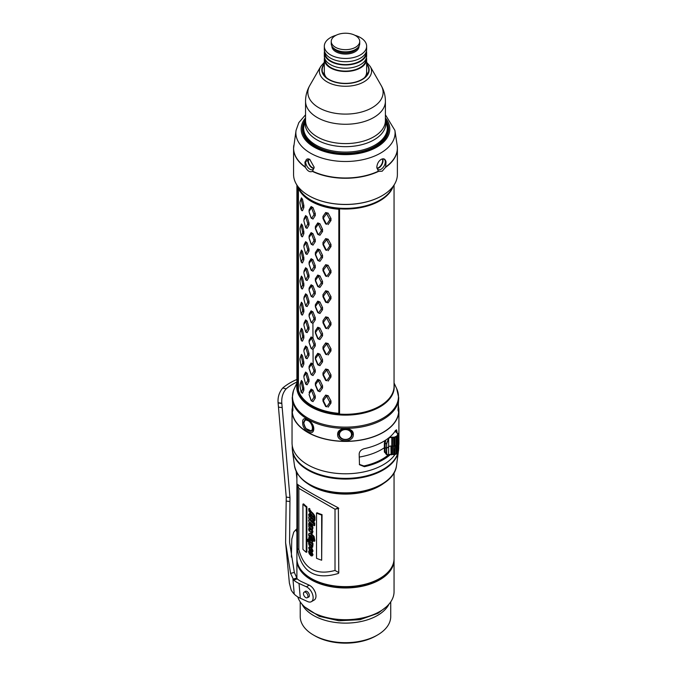<?xml version="1.0" encoding="UTF-8"?>
<svg xmlns="http://www.w3.org/2000/svg" width="677" height="677" viewBox="0 0 677 677"><rect width="100%" height="100%" fill="white"/><g stroke="black" fill="none" stroke-linecap="round" stroke-linejoin="round"><path stroke-width="1.02" d="M396.629 432.662L396.57 432.654A4.874 2.818 180 0 1 397.12 433.17L398.093 433.517L397.509 433.889A4.874 2.818 180 0 1 397.56 434.6L398.203 434.939L397.281 435.336A4.874 2.818 180 0 1 396.705 435.971L396.967 436.453L395.825 436.53A4.874 2.818 180 0 1 394.776 436.91L394.175 437.477L393.532 437.139A4.874 2.818 180 0 1 392.491 437.181A4.874 2.818 180 0 1 392.457 437.181L391.094 437.147A3.106 1.794 0 0 0 389.834 437.266L389.63 437.173M391.704 437.537L392.288 437.173M391.238 454.766L391.01 446.177L392.262 446.067L392.228 437.537M389.927 454.521A3.106 1.794 180 0 1 391.027 454.419L392.288 454.453L392.474 437.545A5.145 2.97 180 0 0 393.616 437.503L393.616 454.352A5.145 2.97 180 0 1 392.474 454.402L392.465 446.075A5.323 3.072 180 0 0 393.599 446.033L394.082 454.707L394.556 454.732M391.035 454.36A2.843 1.642 0 0 0 389.927 454.47L388.649 454.8C387.413 455.062 386.762 454.301 386.685 452.524L386.685 443.858L386.313 452.541L387.329 454.902L386.169 454.352L385.111 451.974L385.12 447.675L386.728 448.242A53.238 30.736 0 0 0 388.793 446.685A2.666 1.54 0 0 1 390.942 446.041L391.094 454.419M386.685 443.858L388.649 438.451L389.927 437.621L389.3 437.452M389.927 454.47L387.337 454.91L388.649 454.8L388.649 438.451L386.313 443.884L385.111 443.308L385.873 439.991M391.035 454.47L388.378 454.952M386.685 452.524L384.367 452.008L386.821 454.656M384.841 440.659L384.367 443.35L385.111 443.308L385.12 447.675L384.375 447.717A50.843 29.356 180 0 1 359.174 457.085M398.288 452.058L397.281 452.617M396.95 436.25A5.145 2.97 0 0 0 397.543 435.582L397.543 452.439A5.145 2.97 180 0 1 397.12 452.947M397.23 445.229L397.111 453.666L395.825 453.81A4.874 2.818 0 0 1 394.86 454.174M395.977 453.802L396.02 453.7A5.145 2.97 180 0 1 394.86 454.132L394.649 454.673M393.582 454.445L394.082 454.707L393.616 454.352M393.582 437.376L394.716 437.528L394.776 436.91M394.869 437.147L394.86 437.274A5.145 2.97 0 0 0 396.02 436.851L395.825 436.53M394.589 437.401L394.86 446.075L394.86 437.274M396.02 436.851L396.02 453.7M394.86 454.132L394.97 445.788A5.323 3.072 0 0 0 396.104 445.373L396.612 445.432L396.637 436.817L395.977 436.733M395.952 453.827L396.646 453.912L394.716 454.622L394.86 446.075L393.98 446.236L394.175 437.477M397.247 444.603A5.323 3.072 0 0 0 397.695 444.07L398.186 443.977L398.144 435.37L397.501 435.489M397.094 436.665L396.942 453.852M397.839 434.71A5.145 2.97 0 0 0 397.848 434.541A5.145 2.97 0 0 0 397.763 434.05L397.509 433.889M397.763 434.05L398.093 433.517M398.389 443.46L398.245 452.405M397.331 433.221L396.57 432.654M396.273 431.909L396.781 432.696L396.604 431.968M395.757 431.985A2.843 1.642 180 0 1 395.427 431.52L395.283 430.538L395.165 431.351A3.106 1.794 0 0 0 395.723 432.011L396.637 432.078M395.529 431.664L395.512 430.834L395.427 431.52L395.512 430.834L396.536 431.892L395.69 430.386M338.838 413.52L338.838 209.252L338.838 413.52L339.541 414.062C315.804 411.489 301.705 403.357 297.262 389.656L298.422 389.986L298.422 188.451M297.516 185.921A48.583 28.045 0 0 0 339.541 209.311L339.541 414.087A48.583 28.045 180 0 0 379.831 406.082A48.583 28.045 180 0 0 394.056 386.245L394.056 185.016M338.838 413.334A47.517 27.435 180 0 1 298.422 389.986M301.223 392.355L302.467 393.269L301.138 392.186A215.294 202.863 -75.1 0 1 299.996 385.814L300.36 383.546M302.467 381.811L301.426 380.44A217.351 88.628 160.5 0 0 300.385 383.478L300.004 384.764M303.871 388.09A217.351 198.429 -79.7 0 1 302.484 381.811L301.282 381.896A215.294 198.505 100.7 0 0 302.594 388.226M303.846 390.13L303.846 388.099L302.619 388.226L302.619 389.275L303.871 390.147A217.351 81.122 -25.6 0 0 302.484 393.295M301.434 354.333A217.351 88.628 160.5 0 0 300.385 357.397L300.36 357.464M303.871 362.009A217.351 198.429 -79.7 0 1 302.484 355.73L301.138 355.637L301.426 354.359L302.467 355.73M303.846 364.048L303.846 362.017L302.619 362.144L302.619 363.194L303.871 364.065A217.351 81.122 -25.6 0 0 302.484 367.213M301.138 366.105L301.908 367.12M299.987 332.644L300.36 331.383M303.871 335.927A217.351 198.429 -79.7 0 1 302.484 329.648L301.138 329.547L301.426 328.277A217.351 88.628 160.5 0 0 300.385 331.315L300.004 332.602A215.294 85.107 -20.6 0 1 301.138 329.581M301.426 328.277L302.467 329.648M303.846 337.967L303.846 335.936L302.619 336.063L302.619 337.112L303.871 337.984A217.351 81.122 -25.6 0 0 302.484 341.132M302.594 337.087A215.294 80.741 155.8 0 0 301.257 340.192L301.908 341.039M301.434 302.17A217.351 88.628 160.5 0 0 300.385 305.234L300.36 305.302M303.871 309.846A217.351 198.429 -79.7 0 1 302.484 303.567L301.138 303.465L301.426 302.196L302.467 303.567M303.846 311.885L303.846 309.854L302.619 309.981L302.619 311.022L303.871 311.902A217.351 81.122 -25.6 0 0 302.484 315.05M302.594 311.005A215.294 80.741 155.8 0 0 301.257 314.111L301.908 314.957M300.004 281.48L300.36 279.22M301.434 276.089A217.351 88.628 160.5 0 0 300.385 279.152L300.004 280.439A215.294 85.107 -20.6 0 1 301.138 277.409L301.426 276.114L302.467 277.485M303.871 283.765A217.351 198.429 -79.7 0 1 302.484 277.485L301.282 277.57A215.294 198.505 100.7 0 0 302.594 283.9M303.846 285.804L303.846 283.773L302.619 283.9L302.619 284.941L303.871 285.821A217.351 81.122 -25.6 0 0 302.484 288.969M299.996 281.488A215.294 202.863 -75.1 0 0 301.138 287.869L301.908 288.876M303.871 257.683A217.351 198.429 -79.7 0 1 302.484 251.404L301.138 251.302L301.426 250.033A217.351 88.628 160.5 0 0 300.385 253.071L300.36 253.139M301.426 250.033L302.467 251.404M303.846 259.723L303.846 257.692L302.619 257.819L302.619 258.859L303.871 259.74A217.351 81.122 -25.6 0 0 302.484 262.888M302.594 258.842A215.294 80.741 155.8 0 0 301.257 261.948L301.908 262.794M301.138 235.706A215.294 202.863 -75.1 0 1 299.996 229.325L300.36 227.057M301.434 223.926A217.351 88.628 160.5 0 0 300.385 226.981L300.004 228.276M299.996 228.301A215.294 85.107 -20.6 0 1 301.138 225.246L301.426 223.952L302.467 225.323M303.871 231.602A217.351 198.429 -79.7 0 1 302.484 225.314L301.282 225.407A215.294 198.505 100.7 0 0 302.594 231.737M303.846 233.641L303.846 231.61L302.619 231.737L302.619 232.778L303.871 233.658A217.351 81.122 -25.6 0 0 302.484 236.798M301.138 235.698L301.908 236.713M299.987 202.237L300.36 200.976M303.871 205.52A217.351 198.429 -79.7 0 1 302.484 199.233L301.282 199.326L301.426 197.87A217.351 88.628 160.5 0 0 300.385 200.9L300.004 202.195A215.294 85.107 -20.6 0 1 301.138 199.165M301.426 197.87L302.467 199.241M303.846 207.56L303.846 205.529L302.619 205.656L302.619 206.697L303.871 207.577A217.351 81.122 -25.6 0 0 302.484 210.716M302.594 206.68A215.294 80.741 155.8 0 0 301.257 209.777L301.908 210.632M305.649 372.054A217.351 75.57 150.8 0 0 304.066 375.261L303.922 375.972M307.146 384.781A217.351 64.907 -34.8 0 1 309.025 381.456L309 379.408A217.351 182.215 -87.9 0 1 307.146 373.298L305.818 373.526L305.649 372.079L307.121 373.306M305.818 384.003L307.121 384.773L306.063 384.443M304.066 349.205L303.871 350.847M303.956 350.517A215.294 71.559 -30.2 0 1 305.623 347.309L305.649 345.998A217.351 75.57 150.8 0 0 304.066 349.18L303.956 350.491M305.649 345.998L307.121 347.225M307.146 358.7A217.351 64.907 -34.8 0 1 309.025 355.374L309 353.326A217.351 182.215 -87.9 0 1 307.146 347.216L305.623 347.284M305.818 357.921L307.121 358.692L306.063 358.361M304.066 323.124L303.871 324.765M305.649 319.891A217.351 75.57 150.8 0 0 304.066 323.09L303.956 324.41M307.146 332.619A217.351 64.907 -34.8 0 1 309.025 329.293L309 327.245A217.351 182.215 -87.9 0 1 307.146 321.135L305.818 321.363L305.649 319.916L307.121 321.143M305.818 331.84L307.121 332.61L306.063 332.28M304.066 297.042L303.871 298.684M305.649 293.801A217.351 75.57 150.8 0 0 304.066 297.008L303.956 298.329A215.294 71.559 -30.2 0 1 305.623 295.147L305.649 293.835L307.121 295.062M307.146 306.537A217.351 64.907 -34.8 0 1 309.025 303.211L309 301.163A217.351 182.215 -87.9 0 1 307.146 295.054L305.623 295.121M305.818 305.759L307.121 306.529L306.063 306.199M304.066 270.952L303.871 272.603M305.649 267.72A217.351 75.57 150.8 0 0 304.066 270.927L303.956 272.247M309 277.113L309 275.082A217.351 182.215 -87.9 0 1 307.146 268.972L305.818 269.201L305.649 267.753L307.121 268.981M307.146 280.456A217.351 64.907 -34.8 0 1 309.025 277.13L307.671 276.402A215.294 65.364 146.5 0 0 305.792 279.66M305.818 279.677L307.121 280.439L306.063 280.117M307.146 254.374A217.351 64.907 -34.8 0 1 309.025 251.049L309 249.001A217.351 182.215 -87.9 0 1 307.146 242.891L305.818 243.119L305.649 241.664A217.351 75.57 150.8 0 0 304.066 244.846L303.922 245.565M305.649 241.664L307.121 242.899M305.818 253.596L307.121 254.357L306.063 254.036M304.066 218.789L303.871 220.44M305.649 215.557A217.351 75.57 150.8 0 0 304.066 218.764L303.956 220.084M303.956 220.11A215.294 71.559 -30.2 0 1 305.623 216.902L305.649 215.582L307.121 216.818M309 224.95L309 222.919A217.351 182.215 -87.9 0 1 307.146 216.809L305.623 216.877M307.146 228.293A217.351 64.907 -34.8 0 1 309.025 224.967L307.671 224.239L307.671 223.19L309 222.919M305.818 227.514L307.121 228.276L306.063 227.954M309.084 394.539A217.351 175.563 89.9 0 0 311.124 400.564L312.96 401.622L311.124 400.572M309.084 392.508L309.084 392.482A217.351 58.247 142.3 0 1 311.124 389.08M312.986 401.639A217.351 44.91 -42.7 0 1 315.287 398.084L315.254 396.037A217.351 162.226 -93.9 0 1 312.986 390.155L311.598 390.527L311.124 389.106L312.96 390.164M309.084 366.426L309.084 368.457A217.351 175.563 89.9 0 0 311.124 374.483M311.124 362.999A217.351 58.247 142.3 0 0 309.084 366.401L309.084 368.457M312.986 375.557A217.351 44.91 -42.7 0 1 315.287 372.003L315.254 369.955A217.351 162.226 -93.9 0 1 312.986 364.074L311.598 364.446L311.124 363.024L312.96 364.082M312.96 375.54L311.124 374.491L312.96 375.54M309.084 340.345L309.084 342.376A217.351 175.563 89.9 0 0 311.124 348.401L312.96 349.459L311.124 348.41M312.986 349.476A217.351 44.91 -42.7 0 1 315.287 345.922L315.254 343.874A217.351 162.226 -93.9 0 1 312.986 337.992L311.598 338.365L311.124 336.943A217.351 58.247 142.3 0 0 309.084 340.319L309.084 342.376M311.124 336.943L312.96 338.001M311.124 310.836A217.351 58.247 142.3 0 0 309.084 314.238L309.084 316.294A217.351 175.563 89.9 0 0 311.124 322.32L312.96 323.378L311.124 322.328M315.287 317.784A217.351 162.226 -93.9 0 1 312.986 311.911L311.598 312.283L311.124 310.861L312.96 311.919M315.254 319.832L315.254 317.792L313.883 318.215L313.883 319.256L315.287 319.84A217.351 44.91 -42.7 0 0 312.986 323.394M309.084 288.182L309.084 290.213A217.351 175.563 89.9 0 0 311.124 296.238L312.96 297.296L311.124 296.247M309.237 289.494A215.294 53.906 -38.5 0 1 311.361 286.083L311.124 284.78A217.351 58.247 142.3 0 0 309.084 288.157L309.084 290.213M311.124 284.78L312.96 285.838M315.287 291.702A217.351 162.226 -93.9 0 1 312.986 285.829L311.598 286.202A215.294 163.919 86.3 0 0 313.857 292.142L315.254 291.711L315.254 293.75M312.986 297.313A217.351 44.91 -42.7 0 1 315.287 293.759L313.883 293.175A215.294 46.154 138.5 0 0 311.572 296.661M311.124 258.673A217.351 58.247 142.3 0 0 309.084 262.075L309.084 264.132A217.351 175.563 89.9 0 0 311.124 270.157L312.96 271.215L311.124 270.165M312.986 271.232A217.351 44.91 -42.7 0 1 315.287 267.677L315.254 265.629A217.351 162.226 -93.9 0 1 312.986 259.748L311.598 260.12L311.124 258.699L312.96 259.748M309.084 236.019L309.084 238.05A217.351 175.563 89.9 0 0 311.124 244.075M311.124 232.592A217.351 58.247 142.3 0 0 309.084 235.994L309.084 238.05M309.237 237.331A215.294 53.906 -38.5 0 1 311.361 233.92L311.124 232.617L312.96 233.667M312.986 245.15A217.351 44.91 -42.7 0 1 315.287 241.596L315.254 239.548A217.351 162.226 -93.9 0 1 312.986 233.667L311.598 234.039A215.294 163.919 86.3 0 0 313.857 239.98M312.96 245.133L311.124 244.084L312.96 245.133M309.084 209.938L309.084 211.969A217.351 175.563 89.9 0 0 311.124 217.994L312.96 219.052L311.124 218.002M312.986 219.069A217.351 44.91 -42.7 0 1 315.287 215.514L315.254 213.467A217.351 162.226 -93.9 0 1 312.986 207.585L311.598 207.957L311.124 206.536A217.351 58.247 142.3 0 0 309.084 209.912L309.084 211.969M311.124 206.536L312.96 207.585M315.364 383.055L315.364 385.086A217.351 154.195 84.2 0 0 317.775 390.866M317.775 379.382A217.351 36.88 134.6 0 0 315.355 383.03L315.761 384.308A215.294 32.344 -46 0 1 318.275 380.677M322.582 385.848A217.351 138.641 -99.1 0 1 319.959 380.237L318.266 380.652L317.792 379.408L319.933 380.246M322.557 387.896L322.557 385.865L321.186 386.432L321.186 387.472L322.582 387.904A217.351 21.334 -49.8 0 0 319.959 391.721M318.266 391.128L319.933 391.712L318.266 391.128A215.294 150.099 -97 0 1 315.77 385.357L315.364 385.086M315.355 358.996A217.351 154.195 84.2 0 0 317.775 364.785M315.364 356.974L315.364 359.005L315.355 356.948A217.351 36.88 134.6 0 1 317.775 353.301M315.77 358.251A215.294 32.344 -46 0 1 318.275 354.596L317.792 353.326L319.933 354.164M322.582 359.766A217.351 138.641 -99.1 0 1 319.959 354.156L318.266 354.57M322.557 361.814L322.557 359.783L321.186 360.35L321.186 361.391L322.582 361.823A217.351 21.334 -49.8 0 0 319.959 365.639M318.266 365.047L319.933 365.631L318.266 365.047A215.294 150.099 -97 0 1 315.77 359.275M317.775 327.219A217.351 36.88 134.6 0 0 315.355 330.867L315.364 332.923A217.351 154.195 84.2 0 0 317.775 338.703M322.582 333.685A217.351 138.641 -99.1 0 1 319.959 328.074L318.266 328.489L317.792 327.245L319.933 328.083M322.557 335.733L322.557 333.702L321.186 334.26L321.186 335.31L322.582 335.741A217.351 21.334 -49.8 0 0 319.959 339.558M318.266 338.965L319.933 339.549L318.266 338.965A215.294 150.099 -97 0 1 315.77 333.194L315.364 332.923M315.364 304.802L315.364 306.842A217.351 154.195 84.2 0 0 317.775 312.622M317.775 301.138A217.351 36.88 134.6 0 0 315.355 304.785L315.364 306.842M322.582 307.603A217.351 138.641 -99.1 0 1 319.959 301.993L318.266 302.407L317.792 301.163L319.933 302.001M322.557 309.651L322.557 307.62L321.186 308.179L321.186 309.228L322.582 309.66A217.351 21.334 -49.8 0 0 319.959 313.476M318.266 312.884L319.933 313.468L318.266 312.884A215.294 150.099 -97 0 1 315.77 307.113M317.775 275.057A217.351 36.88 134.6 0 0 315.355 278.696L315.364 280.76A217.351 154.195 84.2 0 0 317.775 286.54M315.77 280.007A215.294 32.344 -46 0 1 318.275 276.351L317.792 275.082L319.933 275.92M322.582 281.522A217.351 138.641 -99.1 0 1 319.959 275.911L318.266 276.326M322.557 283.57L322.557 281.539L321.186 282.097L321.186 283.147L322.582 283.578A217.351 21.334 -49.8 0 0 319.959 287.395M318.266 286.803L319.933 287.387L318.266 286.803A215.294 150.099 -97 0 1 315.77 281.031L315.364 280.76M315.364 252.639L315.364 254.679A217.351 154.195 84.2 0 0 317.775 260.459M317.775 248.975A217.351 36.88 134.6 0 0 315.355 252.614L315.761 253.9A215.294 32.344 -46 0 1 318.275 250.27M322.582 255.441A217.351 138.641 -99.1 0 1 319.959 249.83L318.266 250.245L317.792 249.001L319.933 249.838M322.557 257.488L322.557 255.457L321.186 256.016L321.186 257.065L322.582 257.497A217.351 21.334 -49.8 0 0 319.959 261.314M318.266 260.721L319.933 261.305L318.266 260.721A215.294 150.099 -97 0 1 315.77 254.95L315.364 254.679M315.355 228.589A217.351 154.195 84.2 0 0 317.775 234.377M315.364 226.558L315.364 228.598L315.355 226.533A217.351 36.88 134.6 0 1 317.775 222.894M315.77 227.844A215.294 32.344 -46 0 1 318.275 224.189L317.792 222.919L319.933 223.757M322.582 229.359A217.351 138.641 -99.1 0 1 319.959 223.748L318.266 224.163M322.557 231.407L322.557 229.376L321.186 229.935L321.186 230.984L322.582 231.416A217.351 21.334 -49.8 0 0 319.959 235.232M318.266 234.64L319.933 235.224L318.266 234.64A215.294 150.099 -97 0 1 315.77 228.868M322.971 399.032L322.971 401.063A217.351 128.545 79 0 0 325.696 406.564M325.696 395.08A217.351 11.23 127.6 0 0 322.963 399.007L323.614 400.234L323.614 401.275L322.971 401.063M330.994 400.979A217.351 111.265 -104.2 0 1 328.117 395.673L326.746 396.358L325.713 395.106L328.091 395.69M330.968 403.027L330.968 400.996L329.648 401.715L329.648 402.756L330.994 403.035A217.351 6.051 -56.4 0 1 328.117 407.156M329.614 402.747A215.294 3.385 124.7 0 1 326.72 406.826L326.432 406.75A215.294 124.407 -102.1 0 1 323.631 401.283M325.696 368.999A217.351 11.23 127.6 0 0 322.963 372.925L322.971 374.982A217.351 128.545 79 0 0 325.696 380.482M330.994 374.897A217.351 111.265 -104.2 0 1 328.117 369.591L326.746 370.277L325.713 369.024L328.091 369.608M330.968 376.945L330.968 374.914L329.648 375.633L329.648 376.674L330.994 376.954A217.351 6.051 -56.4 0 1 328.117 381.075M329.614 376.666A215.294 3.385 124.7 0 1 326.72 380.745L326.432 380.669A215.294 124.407 -102.1 0 1 323.631 375.202M322.971 346.869L322.971 348.9A217.351 128.545 79 0 0 325.696 354.401M325.696 342.917A217.351 11.23 127.6 0 0 322.963 346.844L323.614 348.071L323.614 349.112L322.971 348.9M323.631 348.096A215.294 6.652 -53 0 1 326.441 344.136L325.713 342.943L328.091 343.527M330.994 348.816A217.351 111.265 -104.2 0 1 328.117 343.51L326.746 344.195A215.294 114.371 76 0 0 329.614 349.56M330.968 350.864L330.968 348.833L329.648 349.552L329.648 350.593L330.994 350.872A217.351 6.051 -56.4 0 1 328.117 354.993M329.614 350.584A215.294 3.385 124.7 0 1 326.72 354.663L326.432 354.587A215.294 124.407 -102.1 0 1 323.631 349.12M325.696 316.836A217.351 11.23 127.6 0 0 322.963 320.763L322.971 322.819A217.351 128.545 79 0 0 325.696 328.32M330.994 322.734A217.351 111.265 -104.2 0 1 328.117 317.428L326.746 318.114L325.713 316.861L328.091 317.445M330.968 324.782L330.968 322.751L329.648 323.471L329.648 324.511L330.994 324.791A217.351 6.051 -56.4 0 1 328.117 328.912M329.614 324.503A215.294 3.385 124.7 0 1 326.72 328.582L326.432 328.506A215.294 124.407 -102.1 0 1 323.631 323.039M322.971 294.707L322.971 296.738A217.351 128.545 79 0 0 325.696 302.238M325.696 290.755A217.351 11.23 127.6 0 0 322.963 294.681L323.614 295.908L323.614 296.949L322.971 296.738M323.631 295.934A215.294 6.652 -53 0 1 326.441 291.973L325.713 290.78L328.091 291.364M330.994 296.653A217.351 111.265 -104.2 0 1 328.117 291.347L326.746 292.024A215.294 114.371 76 0 0 329.614 297.398M330.968 298.701L330.968 296.67L329.648 297.389L329.648 298.43L330.994 298.709A217.351 6.051 -56.4 0 1 328.117 302.831M328.091 302.822L325.713 302.238L328.091 302.822M322.971 268.625L322.971 270.656A217.351 128.545 79 0 0 325.696 276.157M325.696 264.673A217.351 11.23 127.6 0 0 322.963 268.6L323.614 269.827L323.614 270.868L322.971 270.656M330.994 270.572A217.351 111.265 -104.2 0 1 328.117 265.266L326.746 265.943L325.713 264.699L328.091 265.282M330.968 272.619L330.968 270.588L329.648 271.308L329.648 272.349L330.994 272.628A217.351 6.051 -56.4 0 1 328.117 276.749M329.614 272.34A215.294 3.385 124.7 0 1 326.72 276.419L326.432 276.343A215.294 124.407 -102.1 0 1 323.631 270.876M325.696 238.592A217.351 11.23 127.6 0 0 322.963 242.518L322.971 244.575A217.351 128.545 79 0 0 325.696 250.075M330.994 244.49A217.351 111.265 -104.2 0 1 328.117 239.184L326.746 239.861L325.713 238.617L328.091 239.201M330.968 246.538L330.968 244.507L329.648 245.226L329.648 246.267L330.994 246.546A217.351 6.051 -56.4 0 1 328.117 250.668M329.614 246.259A215.294 3.385 124.7 0 1 326.72 250.338L326.432 250.262A215.294 124.407 -102.1 0 1 323.631 244.795M322.971 216.462L322.971 218.493A217.351 128.545 79 0 0 325.696 223.994M325.696 212.51A217.351 11.23 127.6 0 0 322.963 216.437L323.614 217.664L323.614 218.705L322.971 218.493M323.631 217.689A215.294 6.652 -53 0 1 326.441 213.729L325.713 212.536L328.091 213.12M330.994 218.409A217.351 111.265 -104.2 0 1 328.117 213.103L326.432 213.704M330.968 220.457L330.968 218.426L329.648 219.136L329.648 220.186L330.994 220.465A217.351 6.051 -56.4 0 1 328.117 224.586M329.614 220.177A215.294 3.385 124.7 0 1 326.72 224.248L326.432 224.18A215.294 124.407 -102.1 0 1 323.631 218.713M299.996 384.79A215.294 85.107 -20.6 0 1 301.138 381.743M301.282 381.896L301.426 380.44M302.594 389.258A215.294 80.741 155.8 0 0 301.257 392.355M301.138 366.113A215.294 202.863 -75.1 0 1 299.996 359.732L300.004 358.683M299.996 358.708A215.294 85.107 -20.6 0 1 301.138 355.662M301.257 355.814A215.294 198.505 100.7 0 0 302.594 362.144M302.594 363.177A215.294 80.741 155.8 0 0 301.257 366.274M301.282 340.209L301.138 340.023A215.294 202.863 -75.1 0 1 299.996 333.651L300.004 332.602M301.257 329.733A215.294 198.505 100.7 0 0 302.594 336.063M301.282 314.128L301.138 313.942A215.294 202.863 -75.1 0 1 299.996 307.57L300.004 306.52M299.996 306.546A215.294 85.107 -20.6 0 1 301.138 303.491M301.257 303.651A215.294 198.505 100.7 0 0 302.594 309.981M302.594 284.924A215.294 80.741 155.8 0 0 301.257 288.03M301.282 261.965L301.138 261.779A215.294 202.863 -75.1 0 1 299.996 255.407L300.385 253.071M301.138 251.328A215.294 85.107 -20.6 0 0 299.996 254.383L300.004 254.357M301.257 251.489A215.294 198.505 100.7 0 0 302.594 257.819M302.594 232.761A215.294 80.741 155.8 0 0 301.257 235.858M301.282 209.802L301.138 209.616A215.294 202.863 -75.1 0 1 299.996 203.244L300.004 202.195M301.257 199.326A215.294 198.505 100.7 0 0 302.594 205.656M305.623 383.851A215.294 189.315 -85 0 1 303.956 377.622M305.623 373.391A215.294 71.559 -30.2 0 0 303.956 376.598L304.066 375.261M305.792 373.535A215.294 183.129 92.3 0 0 307.646 379.687L309 379.408M307.671 379.687L307.671 380.728L309.025 381.456M307.646 380.711A215.294 65.364 146.5 0 0 305.792 383.986M305.623 357.769A215.294 189.315 -85 0 1 303.956 351.541M305.792 347.453A215.294 183.129 92.3 0 0 307.646 353.606L309 353.326M307.671 353.606L307.671 354.646L309.025 355.374M307.646 354.63A215.294 65.364 146.5 0 0 305.792 357.905M305.623 331.688A215.294 189.315 -85 0 1 303.956 325.459M303.956 324.435A215.294 71.559 -30.2 0 1 305.623 321.228M305.792 321.372A215.294 183.129 92.3 0 0 307.646 327.524L309 327.245M307.671 327.524L307.671 328.565L309.025 329.293M307.646 328.548A215.294 65.364 146.5 0 0 305.792 331.823M305.623 305.606A215.294 189.315 -85 0 1 303.956 299.378L303.956 298.329L303.956 299.369M305.792 295.29A215.294 183.129 92.3 0 0 307.646 301.443L309 301.163M307.671 301.434L307.671 302.484L309.025 303.211M307.646 302.467A215.294 65.364 146.5 0 0 305.792 305.742M305.623 279.525A215.294 189.315 -85 0 1 303.956 273.296M303.956 272.272A215.294 71.559 -30.2 0 1 305.623 269.065M305.792 269.209A215.294 183.129 92.3 0 0 307.646 275.361L309 275.082M307.671 275.353L307.671 276.402M305.623 253.443A215.294 189.315 -85 0 1 303.956 247.215M305.623 242.984A215.294 71.559 -30.2 0 0 303.956 246.191L304.066 244.846M305.792 243.128A215.294 183.129 92.3 0 0 307.646 249.28L309 249.001M307.671 249.271L307.671 250.321L309.025 251.049M307.646 250.304A215.294 65.364 146.5 0 0 305.792 253.579M305.623 227.362A215.294 189.315 -85 0 1 303.956 221.134M305.792 217.046A215.294 183.129 92.3 0 0 307.646 223.198M307.646 224.222A215.294 65.364 146.5 0 0 305.792 227.497M311.361 400.869A215.294 171.662 -91.6 0 1 309.237 394.843M309.237 393.819A215.294 53.906 -38.5 0 1 311.361 390.417M311.572 390.536A215.294 163.919 86.3 0 0 313.857 396.468L315.254 396.037M313.883 396.46L313.883 397.501L315.287 398.084M313.857 397.492A215.294 46.154 138.5 0 0 311.572 400.987M311.361 374.787A215.294 171.662 -91.6 0 1 309.237 368.762M309.237 367.738A215.294 53.906 -38.5 0 1 311.361 364.336M311.572 364.454A215.294 163.919 86.3 0 0 313.857 370.387M315.287 372.003L313.883 371.419L313.883 370.378L315.254 369.955M313.857 371.411A215.294 46.154 138.5 0 0 311.572 374.906M311.361 348.706A215.294 171.662 -91.6 0 1 309.237 342.68M309.237 341.657A215.294 53.906 -38.5 0 1 311.361 338.255M311.572 338.373A215.294 163.919 86.3 0 0 313.857 344.305L315.254 343.874M313.883 344.297L313.883 345.338L315.287 345.922M313.857 345.329A215.294 46.154 138.5 0 0 311.572 348.824M311.361 322.624A215.294 171.662 -91.6 0 1 309.237 316.599L309.084 316.294M309.228 316.599L309.084 314.238M309.237 315.575A215.294 53.906 -38.5 0 1 311.361 312.173M311.572 312.292A215.294 163.919 86.3 0 0 313.857 318.224M313.857 319.248A215.294 46.154 138.5 0 0 311.572 322.743M311.361 296.543A215.294 171.662 -91.6 0 1 309.237 290.518M313.883 292.134L313.883 293.175M311.361 270.462A215.294 171.662 -91.6 0 1 309.237 264.436L309.084 264.132M309.228 264.436L309.084 262.075M309.237 263.412A215.294 53.906 -38.5 0 1 311.361 260.002M311.572 260.129A215.294 163.919 86.3 0 0 313.857 266.061L315.254 265.629M313.883 266.053L313.883 267.093L315.287 267.677M313.857 267.085A215.294 46.154 138.5 0 0 311.572 270.58M311.361 244.38A215.294 171.662 -91.6 0 1 309.237 238.355M315.287 241.596L313.883 241.012L313.883 239.971L315.254 239.548M313.857 241.004A215.294 46.154 138.5 0 0 311.572 244.499M311.361 218.299A215.294 171.662 -91.6 0 1 309.237 212.273M309.237 211.249A215.294 53.906 -38.5 0 1 311.361 207.839M311.572 207.966A215.294 163.919 86.3 0 0 313.857 213.898L315.254 213.467M313.883 213.89L313.883 214.931L315.287 215.514M313.857 214.922A215.294 46.154 138.5 0 0 311.572 218.417M315.761 385.357L315.761 384.308M318.52 380.77A215.294 141.07 81.1 0 0 321.16 386.44M321.16 387.464A215.294 23.314 131.3 0 0 318.52 391.23M318.52 354.689A215.294 141.07 81.1 0 0 321.16 360.359M321.16 361.383A215.294 23.314 131.3 0 0 318.52 365.148M315.761 333.194L315.355 330.867M315.77 332.17A215.294 32.344 -46 0 1 318.275 328.514M318.52 328.607A215.294 141.07 81.1 0 0 321.16 334.277M321.16 335.301A215.294 23.314 131.3 0 0 318.52 339.067M315.77 306.089A215.294 32.344 -46 0 1 318.275 302.433M318.52 302.526A215.294 141.07 81.1 0 0 321.16 308.196M321.16 309.22A215.294 23.314 131.3 0 0 318.52 312.986M315.761 281.023L315.355 278.696M318.52 276.444A215.294 141.07 81.1 0 0 321.16 282.114M321.16 283.138A215.294 23.314 131.3 0 0 318.52 286.904M315.761 254.941L315.761 253.9M318.52 250.363A215.294 141.07 81.1 0 0 321.16 256.033M321.16 257.057A215.294 23.314 131.3 0 0 318.52 260.823M318.52 224.282A215.294 141.07 81.1 0 0 321.16 229.952M321.16 230.975A215.294 23.314 131.3 0 0 318.52 234.741M323.631 400.259A215.294 6.652 -53 0 1 326.441 396.299M326.72 396.367A215.294 114.371 76 0 0 329.614 401.723M322.963 372.925L323.614 374.153L323.614 375.193L322.971 374.982M323.631 374.178A215.294 6.652 -53 0 1 326.441 370.217M326.72 370.285A215.294 114.371 76 0 0 329.614 375.642M322.963 320.763L323.614 321.99L323.614 323.031L322.971 322.819M323.631 322.015A215.294 6.652 -53 0 1 326.441 318.055M326.72 318.122A215.294 114.371 76 0 0 329.614 323.479M326.441 302.433A215.294 124.407 -102.1 0 1 323.631 296.958M329.614 298.422A215.294 3.385 124.7 0 1 326.72 302.501M323.631 269.852A215.294 6.652 -53 0 1 326.441 265.892M326.72 265.959A215.294 114.371 76 0 0 329.614 271.316M322.963 242.518L323.614 243.745L323.614 244.786L322.971 244.575M323.631 243.771A215.294 6.652 -53 0 1 326.441 239.81M326.72 239.878A215.294 114.371 76 0 0 329.614 245.235M326.72 213.797A215.294 114.371 76 0 0 329.614 219.153M381.997 195.763L381.997 195.763A51.638 29.813 0 0 1 308.966 195.763L308.771 195.653A51.909 29.966 0 0 0 382.183 195.653L382.183 195.653A51.909 29.966 180 0 0 397.382 174.463L397.382 148.297A51.909 29.966 180 0 1 385.484 167.397L382.183 171.205L378.553 171.391A51.909 29.966 180 0 1 312.402 171.391C309.838 172.432 307.527 171.103 305.479 167.397A51.909 29.966 180 0 1 293.573 148.297A51.909 29.966 180 0 1 293.632 146.867M293.784 145.428A51.892 29.957 0 0 0 305.31 166.999L304.921 161.913L309.77 159.383L314.136 167.227L312.63 171.222A51.892 29.957 0 0 0 378.325 171.222L376.818 167.227C377.157 163.622 378.612 161.008 381.185 159.391C383.664 158.096 385.281 158.934 386.034 161.913L385.645 166.999A51.892 29.957 0 0 0 397.171 145.428L394.894 130.365A49.607 28.637 180 0 1 380.559 153.104A49.607 28.637 180 0 1 324.52 158.816A49.607 28.637 180 0 1 296.061 130.365L293.573 148.297L293.573 174.463A51.909 29.966 0 0 0 308.771 195.653M381.117 159.425A5.991 3.461 -60 0 1 384.045 159.171A5.991 3.461 -60 0 1 385.289 161.913A5.991 3.461 -60 0 1 382.674 167.938A5.991 3.461 -60 0 1 378.062 169.546A5.991 3.461 -60 0 1 376.818 166.999M314.136 166.999A5.991 3.461 60 0 1 312.901 169.546A5.991 3.461 60 0 1 308.28 167.938A5.991 3.461 60 0 1 305.665 161.913A5.991 3.461 60 0 1 306.909 159.171A5.991 3.461 60 0 1 309.905 159.467A5.991 3.461 60 0 1 309.939 159.484M305.547 119.634A43.125 24.897 0 0 0 314.983 146.638A43.125 24.897 0 0 0 375.972 146.638L375.972 146.638A43.125 24.897 0 0 0 385.408 119.634M315.076 146.697A42.854 24.744 180 0 1 302.619 129.256A42.854 24.744 180 0 1 305.209 120.785M302.695 130.669A42.854 24.744 180 0 1 303.541 126.98M388.268 130.669A42.854 24.744 0 0 0 387.413 126.98M375.879 146.697A42.854 24.744 0 0 0 388.336 129.256A42.854 24.744 0 0 0 385.746 120.785M324.317 64.298A23.289 13.447 0 0 0 322.184 69.917A23.289 13.447 0 0 0 336.562 82.34A23.289 13.447 0 0 0 361.95 79.429A23.289 13.447 0 0 0 368.77 69.917A23.289 13.447 0 0 0 366.638 64.298M324.723 74.69A21.96 12.677 0 0 0 324.291 75.502M366.672 75.502A21.96 12.677 0 0 0 366.232 74.69M324.681 75.976A21.292 12.296 180 0 1 324.968 75.308M365.995 75.308A21.292 12.296 180 0 1 366.274 75.976M366.452 57.638A21.165 12.22 180 0 1 366.638 59.271A21.165 12.22 180 0 1 360.443 67.912A21.165 12.22 180 0 1 337.383 70.56A21.165 12.22 180 0 1 324.317 59.271L324.317 72.312A21.165 12.22 0 0 0 326.5 77.711M364.454 77.711A21.165 12.22 0 0 0 366.638 72.312L366.638 59.271M324.317 59.271A21.165 12.22 180 0 1 324.503 57.638M324.985 59.051L324.985 59.271A20.496 11.831 0 0 0 337.637 70.205A20.496 11.831 0 0 0 359.969 67.632A20.496 11.831 0 0 0 365.978 59.271L365.978 59.051M324.317 52.747L324.317 56.005A21.165 12.22 0 0 0 337.383 67.294A21.165 12.22 0 0 0 360.443 64.645A21.165 12.22 0 0 0 366.638 56.005L366.638 52.747A21.165 12.22 180 0 1 360.443 61.387A21.165 12.22 180 0 1 337.383 64.036A21.165 12.22 180 0 1 324.317 52.747A21.165 12.22 180 0 1 324.503 51.122M366.452 51.122A21.165 12.22 180 0 1 366.638 52.747M324.985 52.527L324.985 52.747A20.496 11.831 0 0 0 337.637 63.68A20.496 11.831 0 0 0 359.969 61.116A20.496 11.831 0 0 0 365.978 52.747L365.978 52.527M324.317 46.231L324.317 49.489A21.165 12.22 0 0 0 337.383 60.778A21.165 12.22 0 0 0 360.443 58.129A21.165 12.22 0 0 0 366.638 49.489L366.638 46.231A21.165 12.22 180 0 1 360.443 54.871A21.165 12.22 180 0 1 337.383 57.52A21.165 12.22 180 0 1 324.317 46.231A21.165 12.22 180 0 1 330.511 37.59A21.165 12.22 180 0 1 336.029 35.297M354.934 35.297A21.165 12.22 180 0 1 366.638 46.231M331.239 41.449L331.239 43.616A14.242 8.226 0 0 0 340.032 51.215A14.242 8.226 0 0 0 355.552 49.438A14.242 8.226 0 0 0 359.724 43.616L359.724 41.449A14.242 8.226 180 0 1 355.552 47.263A14.242 8.226 180 0 1 340.032 49.04A14.242 8.226 180 0 1 331.239 41.449A14.242 8.226 180 0 1 335.411 35.636A14.242 8.226 180 0 1 350.931 33.85A14.242 8.226 180 0 1 359.724 41.449M394.056 382.962L396.688 388.666A53.001 30.6 180 0 1 382.954 418.174A53.001 30.6 180 0 1 320.441 423.506A53.001 30.6 180 0 1 293.522 390.502L293.327 391.475M293.556 390.417L296.898 382.962M297.008 382.725L296.543 383.791M390.451 454.495A53.441 30.854 180 0 1 364.37 466.69L363.904 465.971A52.104 30.084 0 0 0 388.234 455.029M363.904 465.971L359.343 464.371M398.55 406.962A53.441 30.854 180 0 1 398.914 410.558A53.441 30.854 180 0 1 365.927 439.06A53.441 30.854 180 0 1 307.688 432.375A53.441 30.854 180 0 1 292.041 410.558A53.441 30.854 180 0 1 292.041 410.237A25.286 14.598 180 0 1 292.32 408.239M292.244 410.448A53.238 30.736 0 0 0 292.244 410.558A53.238 30.736 0 0 0 325.104 438.95A53.238 30.736 0 0 0 383.123 432.29A53.238 30.736 0 0 0 398.719 410.558A53.238 30.736 0 0 0 398.719 410.448M396.688 388.666L398.719 397.653L398.135 408.561L398.448 411.726L398.719 410.338L398.338 404.034M302.704 422.33C301.832 430.394 313.696 437.367 313.781 428.736C313.773 421.179 301.891 414.214 302.704 422.33L303.795 422.516M292.625 404.034L292.244 410.338L292.506 411.734L292.819 408.561L292.244 397.653A53.238 30.736 180 0 0 325.104 426.053A53.238 30.736 180 0 0 383.123 419.393A53.238 30.736 180 0 0 398.719 397.653M337.645 434.439C337.036 442.851 353.817 442.978 353.318 434.439C353.919 426.738 337.138 426.628 337.645 434.439L338.822 434.067C338.407 427.449 352.522 427.399 352.133 434.067L353.318 434.439M292.041 442.623A53.441 30.854 0 0 0 292.041 442.944A53.441 30.854 0 0 0 307.688 464.752A53.441 30.854 0 0 0 395.3 454.089M398.508 446.744A53.441 30.854 0 0 0 398.914 442.944L398.914 410.558M396.697 431.985L397.128 433.001M397.128 432.044L396.536 429.785L395.461 430.699A53.441 30.854 0 0 1 364.37 448.656C361.213 449.545 359.487 451.314 359.174 453.962L359.487 464.735L364.37 466.69M296.898 472.766L296.898 558.593A48.583 28.045 0 0 0 311.124 578.42A48.583 28.045 0 0 0 379.831 578.42L379.831 578.42A48.583 28.045 0 0 0 394.056 558.593L394.056 472.766M338.771 572.911L338.356 507.86C315.575 495.886 301.942 488.015 297.448 484.25L297.448 484.25M297.541 548.768L297.541 484.783L298.853 488.354L298.853 549.58L297.541 548.768L297.448 549.826C301.934 572.42 315.567 580.291 338.356 573.444L338.788 572.81M297.448 549.826L297.364 484.588M377.884 579.546L379.831 578.42L377.884 579.546A45.833 26.462 0 0 1 374.584 581.272M306.825 575.577A47.652 27.512 0 0 0 311.784 578.945A47.652 27.512 0 0 0 379.171 578.945L379.171 578.945A47.652 27.512 0 0 0 384.13 575.577M390.908 568.528A48.05 27.74 180 0 1 379.45 579.106A48.05 27.74 180 0 1 300.055 568.528M296.915 559.261A48.583 28.045 180 0 0 296.898 559.93A48.583 28.045 180 0 0 326.889 585.842A48.583 28.045 180 0 0 379.831 579.757A48.583 28.045 0 0 0 394.056 559.93A48.583 28.045 0 0 0 394.048 559.261M297.745 596.877A48.583 28.045 0 0 0 311.124 611.492A48.583 28.045 0 0 0 379.831 611.492L379.831 611.492A48.583 28.045 0 0 0 394.056 591.656L394.056 559.93M313.51 588.998L315.338 592.316A5.991 3.461 -120 0 1 315.516 593.154M379.45 611.712L379.831 611.492L379.45 611.712A48.05 27.74 0 0 1 311.505 611.712L311.124 611.492M301.934 604.096A45.249 26.124 0 0 0 377.478 615.461A45.249 26.124 0 0 0 389.021 604.096M300.224 601.861L300.224 616.544A45.249 26.124 0 0 0 313.476 635.018A45.249 26.124 0 0 0 377.478 635.018L377.478 635.018A45.249 26.124 0 0 0 390.731 616.544L390.731 601.861M377.478 635.018L376.065 635.838L377.478 635.018M313.476 635.018L314.89 635.838A43.26 24.973 0 0 0 376.065 635.838M296.035 529.693L296.89 532.401M296.898 529.321L295.409 530.235A51.909 26.674 175.1 0 0 293.691 532.257L291.795 539.095L291.364 557.078M296.898 530.472L296.348 530.311M296.898 379.45A55.903 28.722 175.1 0 0 282.774 387.972C279.212 392.195 277.655 397.12 278.086 402.739L286.244 497.079L285.601 542.675L290.577 573.368L293.733 580.071L297.245 578.886L294.343 572.454L289.578 542.336L289.968 497.57L281.81 403.23C281.378 397.551 282.817 392.77 286.109 388.886A51.909 26.674 -4.9 0 1 296.898 382.031M297.245 578.886A26.623 13.675 -4.9 0 0 301.849 581.805L309.211 585.165A8.649 4.993 -120 0 1 315.372 592.705A8.649 4.993 -120 0 1 314.179 600.05L311.352 601.684A8.649 4.993 60 0 1 307.671 601.582L300.3 598.223L299.022 583.439A30.609 15.732 175.1 0 1 293.733 580.071M285.601 542.675L289.375 583.058L291.186 590.039A55.903 28.722 -4.9 0 0 294.241 594.11A30.609 15.732 -4.9 0 0 300.3 598.223M311.352 601.684A8.649 4.993 60 0 0 312.554 594.338A8.649 4.993 60 0 0 306.393 586.798L299.022 583.439M308.162 597.224A3.326 1.921 -120 0 0 308.695 597.072A3.326 1.921 -120 0 0 309.372 595.252A3.326 1.921 -120 0 0 307.815 592.079A3.326 1.921 -120 0 0 305.369 591.309A3.326 1.921 -120 0 0 304.963 591.69M305.945 597.681A3.19 1.845 60 0 1 303.677 594.897A3.19 1.845 60 0 1 304.117 592.18A3.19 1.845 60 0 1 305.479 592.223A3.19 1.845 60 0 1 307.747 595.007A3.19 1.845 60 0 1 307.307 597.715A3.19 1.845 60 0 1 305.945 597.681M338.356 507.86L335.013 509.222L338.796 508.393M298.853 488.354L335.022 509.231L335.013 570.457C315.888 575.628 303.838 568.672 298.853 549.58M316.523 513.107L316.997 512.734A47.779 27.588 0 0 0 322.049 514.63L321.66 560.217L321.66 515.028A48.583 28.045 180 0 1 316.523 513.107L316.523 558.288A48.583 28.045 0 0 0 321.66 560.217M303.626 503.891A47.779 27.588 0 0 0 306.893 506.853L306.893 552.043L306.249 552.314L306.249 507.124A48.583 28.045 180 0 1 302.924 504.111L303.626 503.891M309.888 515.789L313.925 519.293L314.458 520.613L314.458 518.117L314.966 517.761C315.017 515.849 313.84 513.885 311.454 511.888L309.592 509.341L309.871 508.825A47.779 27.588 0 0 1 309.287 508.444L308.678 508.74A48.583 28.045 0 0 0 309.279 509.138L309.871 508.825M314.966 517.761L314.966 520.266L314.458 520.613M312.461 518.853L309.871 515.239M309.448 518.743L311.911 520.698L312.427 522.128L312.427 521.146L313.722 522.204L314.246 521.341L312.977 518.43M314.246 521.341L313.722 522.204M312.977 521.603L312.427 522.128M311.911 521.51L309.998 518.624M313.663 523.016L312.529 522.06M314.72 522.915L313.663 522.839L314.72 522.915L314.72 525.369L314.213 525.724L309.406 521.933L311.852 525.496L312.41 528.322L312.952 527.984L312.402 525.166L310.404 522.5M312.952 527.984L312.41 529.778L310.201 527.806L309.389 527.417L309.854 528.322C310.396 529.516 310.244 529.668 309.406 528.796L309.55 530.303L311.039 529.431M309.998 528.483C310.828 529.355 310.971 529.194 310.438 528.009M310.134 529.989L311.318 529.871L312.41 531.69L312.292 533.129L312.952 531.352L311.877 529.541L310.134 529.989L309.651 528.898M312.402 532.181L311.725 531.784L311.691 532.435M311.547 533.239L312.292 533.129L311.124 532.757L311.166 532.105L311.852 532.511L311.598 531.42L310.438 532.088L312.156 531.09M311.547 514.96L310.616 514.097L309.22 514.266M313.028 541.346L312.486 541.685C312.41 542.785 311.708 542.793 310.379 541.727L311.962 543.944L311.962 543.335L312.41 543.716L312.182 547.388L310.294 546.627L312.469 551.264L311.412 551.831L310.828 550.816L311.792 551.374L311.792 550.545L309.262 548.742L312.469 555.132L312.114 555.978L310.997 555.783L309.211 553.778L308.61 551.73L308.949 550.824L309.795 550.934L308.61 547.685L310.294 547.414C308.653 544.545 308.213 542.92 308.974 542.539L307.417 540.915L307.417 539.527L310.345 542.472L308.61 538.037L309.634 537.318C308.492 535.287 308.314 534.018 309.084 533.501L310.565 533.781L313.544 536.802L314.086 540.356L314.822 540.982L314.314 541.338L312.275 539.679L312.275 539.154L313.823 539.332L311.775 536.446C310.278 535.084 309.44 534.72 309.279 535.372L312.486 541.685L312.182 542.446L313.028 541.346L312.825 540.144M314.34 538.985L312.275 539.154M312.334 539.12L309.871 535.058M312.165 543.216L311.572 542.463M312.41 543.716L312.952 543.377L312.52 543.005L311.962 543.335M312.952 543.377L312.952 545.357L312.41 545.696M312.215 547.363L312.74 547.05L312.689 545.129M311.97 551.501L313.011 550.926L311.581 547.448M312.199 550.638L311.395 550.494M310.887 550.587L309.854 548.438M312.114 555.978L313.011 554.793L311.885 552.043M309.567 550.511L308.949 550.824M309.829 546.584L308.61 547.685M309.33 540.601L308.043 539.239L307.417 539.527M314.822 540.458L314.069 536.455L311.141 533.459L309.084 533.501M335.013 570.457L338.796 572.598M306.249 552.314A48.583 28.045 0 0 1 302.924 549.301L302.924 504.111M306.249 507.124L306.893 506.853M311.598 531.42L310.701 531.851L309.034 530.929L308.61 529.084L309.211 528.06L308.61 523.863L309.584 523.194L308.61 520.605L309.389 520.139L308.61 517.626L309.296 517.033L308.61 514.562L310.032 514.418L310.98 515.29L310.98 513.919L308.94 511.135L308.678 508.74M308.61 514.562L309.465 513.479M308.61 517.626L309.296 517.033M308.61 520.605L309.389 520.139M308.61 523.863L309.584 523.194M308.61 526.19L309.169 525.674M311.124 532.757L311.725 531.784L311.141 532.114M310.421 528.018L309.854 528.322C310.396 529.516 310.244 529.668 309.406 528.796L309.05 529.202L309.474 528.982M312.41 529.778L312.41 528.322M314.213 525.724L314.213 523.27M313.663 522.839L313.663 523.795L310.828 521.375L311.395 521.053M309.668 518.794L310.828 521.375M309.44 515.459L310.887 518.286L311.911 519.191L311.911 518.32L312.427 518.768L313.722 521.688M309.592 509.341L308.991 509.646L309.279 509.138L308.991 509.646L310.887 512.21C313.273 514.165 314.466 516.136 314.458 518.117M311.488 515.739L313.925 517.778L311.488 514.376L311.488 515.739L312.046 514.875M312.52 526.808L311.073 527.155L311.962 527.146L311.031 525.674L309.118 524.531L311.073 527.155L311.962 527.146M311.911 518.32L312.385 518.032M312.427 518.768L312.909 518.472M312.097 528.06L312.647 527.721M313.586 516.729L312.046 515.417M311.64 526.833L309.719 524.226M308.61 538.037L309.634 537.318M309.533 542.26L308.974 542.539M311.962 551.273L311.792 550.545M310.828 550.816L311.911 550.807M313.011 550.926L311.412 551.831M312.199 547.38L312.74 547.05M314.314 541.338L314.314 540.813M311.962 545.95L310.049 543.589L309.084 543.309L309.474 544.3L311.183 545.941L311.962 545.95L311.183 545.941L311.75 545.611L309.685 543.005M309.617 539.848L311.962 541.312L310.218 539.104L309.084 538.63L309.617 539.848L310.21 539.535L309.685 538.325M312.52 540.982L311.962 541.312M309.33 553.007L311.242 554.928L312.004 554.92L310.269 552.728L309.101 552.254L309.33 553.007L309.922 552.703L309.702 551.941M312.554 554.59L312.004 554.92M312.52 545.611L311.75 545.611M311.75 540.965L310.21 539.535M311.801 554.598L309.922 552.703M304.168 421.077L305.166 419.63L310.142 421.492L313.781 428.736M305.886 428.583L311.818 431.156L313.409 427.982M338.822 434.067C338.407 441.421 352.539 441.463 352.133 434.067M352.015 433.043A6.652 5.433 0 0 1 351.837 433.61M339.118 433.61A6.652 5.433 0 0 1 338.949 433.043M312.909 323.445L312.986 337.992M313.045 349.391L313.121 364.412M395.046 431.325L395.842 431.985M391.281 437.486L391.805 437.697L391.805 454.766L391.027 454.47M393.532 454.419A4.874 2.818 0 0 1 392.491 454.462L394.082 454.707M391.306 454.8L392.296 454.495M391.035 437.511A2.843 1.642 0 0 0 389.927 437.621M384.367 443.35L384.367 452.008M398.144 452.431L398.203 434.939M396.654 453.937L397.111 453.666L397.255 445.136L397.111 436.597L396.671 436.64M397.695 434.634L398.101 435.184M398.203 434.905L398.118 433.339M397.238 433.187A5.145 2.97 0 0 0 396.781 432.772L396.604 432.561M393.193 186.268A48.583 28.045 180 0 1 379.831 200.815A48.583 28.045 180 0 1 331.214 207.797A48.583 28.045 180 0 1 297.77 186.268M394.056 384.705A48.744 28.138 180 0 1 379.941 406.885A48.744 28.138 180 0 1 325.011 412.53A48.744 28.138 180 0 1 296.898 384.705M297.262 389.681A48.583 28.045 180 0 1 296.898 386.245L296.898 185.016M297.262 389.656L297.262 185.566M298.125 390.011L298.125 187.732M393.058 186.446L392.575 187.487A48.744 28.138 180 0 1 379.941 200.138A48.744 28.138 180 0 1 332.83 207.416A48.744 28.138 180 0 1 298.379 187.487L297.897 186.446M397.331 146.867A51.909 29.966 180 0 1 397.382 148.297L397.171 145.428M382.7 158.9A5.991 3.461 -60 0 1 383.03 160.61A5.991 3.461 -60 0 1 377.148 168.505M382.327 158.96A5.721 3.3 -60 0 1 382.657 160.61A5.721 3.3 -60 0 1 377.013 168.158M313.806 168.505A5.991 3.461 60 0 1 307.925 160.61A5.991 3.461 60 0 1 308.263 158.9M313.942 168.158A5.721 3.3 60 0 1 308.306 160.61A5.721 3.3 60 0 1 308.627 158.96M385.408 117.933A44.318 25.591 180 0 1 376.818 147.129A44.318 25.591 180 0 1 319.832 149.905A44.318 25.591 180 0 1 305.547 117.933M304.024 135.544A42.059 24.279 180 0 1 303.423 131.431L303.423 129.036A42.059 24.279 180 0 0 329.386 151.47A42.059 24.279 180 0 0 375.219 146.207A42.059 24.279 180 0 0 387.54 129.036L387.54 131.431A42.059 24.279 180 0 1 386.931 135.544M387.54 129.036L386.601 123.332A41.881 24.177 180 0 1 375.092 145.005A41.881 24.177 180 0 1 325.84 149.27A41.881 24.177 180 0 1 304.362 123.332L303.423 129.036M385.408 119.871A40.383 23.314 180 0 1 374.034 139.843A40.383 23.314 180 0 1 327.27 144.167A40.383 23.314 180 0 1 305.547 119.871M373.712 136.847A39.926 23.052 180 0 1 330.198 141.84A39.926 23.052 180 0 1 305.547 120.548L305.547 101.22A39.926 23.052 180 0 0 330.198 122.512A39.926 23.052 180 0 0 373.712 117.519A39.926 23.052 180 0 0 385.408 101.22L385.408 120.548A39.926 23.052 180 0 1 373.712 136.847M385.408 101.22C385.374 95.618 383.969 90.388 381.193 85.539A37.624 21.723 180 0 1 372.088 107.736A37.624 21.723 180 0 1 325.722 110.867A37.624 21.723 180 0 1 309.761 85.539C306.986 90.388 305.581 95.618 305.547 101.22M381.193 85.539L370.234 66.464A26.081 15.063 180 0 1 363.921 81.858A26.081 15.063 180 0 1 331.781 84.024A26.081 15.063 180 0 1 320.72 66.464L309.761 85.539M366.638 63.816A23.653 13.658 180 0 1 362.203 79.573A23.653 13.658 180 0 1 331.654 81.003A23.653 13.658 180 0 1 324.317 63.816M366.638 72.346A23.289 13.447 180 0 1 367.704 73.937M323.251 73.937A23.289 13.447 180 0 1 324.317 72.346M324.122 75.282A22.231 12.829 180 0 1 324.622 74.385M366.333 74.385A22.231 12.829 180 0 1 366.841 75.282M331.908 46.104A13.574 7.836 0 0 0 340.184 53.449A13.574 7.836 0 0 0 355.078 51.774A13.574 7.836 0 0 0 359.055 46.104M357.566 47.965A12.778 7.379 180 0 1 354.511 50.792A12.778 7.379 180 0 1 333.389 47.965M293.522 390.502A3.994 3.199 -160.8 0 0 293.429 390.731A3.994 3.199 -160.8 0 0 293.344 391.035M398.719 445.601L398.719 447.649A53.238 30.736 180 0 1 398.44 450.772M398.051 452.507A53.238 30.736 180 0 1 341.259 478.284A53.238 30.736 180 0 1 292.244 447.649L292.447 450.755A53.187 30.71 180 0 0 343.984 479.062A53.187 30.71 180 0 0 398.186 452.473M398.719 447.649L398.508 450.755A53.187 30.71 180 0 1 398.431 451.254M398.279 452.431L396.494 465.624A51.164 29.543 180 0 1 345.482 492.864A51.164 29.543 180 0 1 294.47 465.624L292.447 450.755M383.157 483.759A48.583 28.045 180 0 1 379.831 485.883A48.583 28.045 180 0 1 307.798 483.759M311.124 578.42L313.07 579.546A45.833 26.462 0 0 0 316.379 581.272M309.727 577.583A46.298 26.733 0 0 0 312.266 579.216L309.787 577.616M381.168 577.616L378.688 579.224A46.298 26.733 0 0 0 381.227 577.583M296.898 528.754A51.909 26.674 -4.9 0 0 295.409 530.235M282.774 387.972L286.109 388.886M278.086 402.739L281.81 403.23M278.103 402.959L281.827 403.458M278.459 407.105L282.182 407.596M286.244 497.079L289.968 497.57M286.151 501.056L289.9 501.513M290.577 573.368L294.343 572.454M294.241 594.11L292.955 579.19L296.568 578.099M306.393 586.798L309.211 585.165M296.848 472.673A2.666 1.54 180 0 1 296.204 471.674L296.204 471.412M310.887 512.21L311.454 511.888M309.744 516.889L310.328 516.576M310.887 518.286L311.454 517.956M312.706 520.156L313.248 519.818M313.045 520.681L313.578 520.334M313.603 521.4L314.128 521.053M310.735 523.99L311.302 523.668M311.852 525.496L312.402 525.166M309.474 527.781L309.914 527.552M311.318 529.871L311.877 529.541M312.41 531.69L312.952 531.352M310.701 531.851L311.268 531.53M310.032 514.418L310.616 514.097M310.565 525.834L309.981 526.147M314.602 540.001L314.086 540.356M310.531 537.733L311.107 537.411M310.218 550.782L310.794 550.46M312.469 555.132L313.011 554.793M309.262 533.408L309.685 533.197M310.565 533.781L311.141 533.459M313.544 536.802L314.069 536.455M310.066 543.986L309.474 544.3M398.262 407.52L398.262 405.117M398 410.38L398.262 405.066M303.948 424.03A6.347 3.664 60 0 1 303.855 422.888A6.347 3.664 60 0 1 305.149 419.994A6.347 3.664 60 0 1 310.041 421.669A6.347 3.664 60 0 1 312.825 428.067A6.347 3.664 60 0 1 311.496 430.987A6.347 3.664 60 0 1 307.392 429.997M303.88 423.117A6.042 3.487 60 0 1 308.153 420.654A6.042 3.487 60 0 1 312.427 428.05A6.042 3.487 -120 0 1 308.153 430.513A6.042 3.487 -120 0 1 303.88 423.117M292.692 405.117L292.692 407.52M292.955 410.38L292.692 405.066M351.828 434.363A6.347 5.179 0 0 1 351.828 434.422A6.347 5.179 0 0 1 345.482 439.542A6.347 5.179 0 0 1 339.135 434.422A6.347 5.179 0 0 1 339.135 434.363A6.347 5.179 0 0 1 345.482 429.176A6.347 5.179 0 0 1 351.828 434.363M339.439 434.507A6.042 4.934 0 0 1 345.482 429.582A6.042 4.934 0 0 1 351.515 434.507A6.042 4.934 180 0 1 345.482 439.441A6.042 4.934 180 0 1 339.439 434.507M386.076 607.066L378.071 613.235L359.995 619.692L338.932 620.784L319.222 616.29L304.878 607.066M397.509 452.532L396.874 453.243M397.848 434.71L397.754 434.016M398.321 434.964L398.296 433.525L397.213 433.153M396.29 431.884L395.783 431.977M301.223 366.274L301.95 367.171M301.223 340.192L301.95 341.09M301.223 314.111L301.95 315.008M301.223 288.03L301.95 288.927M301.223 261.948L301.95 262.845M299.987 254.4L300.376 253.096M301.223 235.867L301.95 236.764M301.223 209.785L301.95 210.682M305.682 383.935L306.097 384.502M303.871 376.928L303.922 375.963M305.682 357.854L306.097 358.421M305.682 331.772L306.097 332.339M305.682 305.691L306.097 306.258M305.682 279.609L306.097 280.176M305.682 253.528L306.097 254.095M303.871 246.521L303.922 245.556M305.682 227.447L306.097 228.014M384.045 159.171L383.419 158.807M394.894 130.365L385.408 114.794M305.547 114.794L298.836 122.605L296.061 130.365M385.408 119.77L386.601 123.332M305.547 119.77L304.362 123.332M324.317 62.284L320.72 66.464M370.234 66.464L366.638 62.284M295.815 385.45L293.725 389.986M292.244 397.653L293.471 390.621M292.244 445.601L292.244 447.649M292.041 410.558L292.041 442.944M398.431 451.314L398.508 450.755M396.494 465.624C394.708 485.189 358.971 498.374 329.191 491.925C308.949 487.491 297.381 478.724 294.47 465.624M296.898 559.93L296.898 578.522M305.894 591.156L304.117 592.18M309.093 596.682L307.307 597.715M296.898 478.825L296.204 471.683M309.203 509.163L309.804 508.85M310.134 529.431L310.709 529.109M309.203 528.805L309.795 528.5M309.863 530.328L310.447 530.023M312.131 533.29L312.672 532.96M308.991 528.128L309.592 527.815M308.83 525.724L309.44 525.42M308.898 523.177L309.507 522.872M308.822 520.071L309.431 519.767M308.847 517.016L309.448 516.712M312.199 552L312.74 551.67M310.963 550.528L311.53 550.198M309.355 548.505L309.948 548.192M308.915 537.25L309.524 536.946M311.885 546.144L312.435 545.814M311.911 555.123L312.461 554.793M306.173 419.385L305.149 419.994L303.77 422.998C305.352 429.1 307.925 431.757 311.496 430.987L312.766 430.267M339.101 432.535L339.135 434.422C338.754 441.074 352.209 441.074 351.828 434.422L351.854 432.535"/></g></svg>
